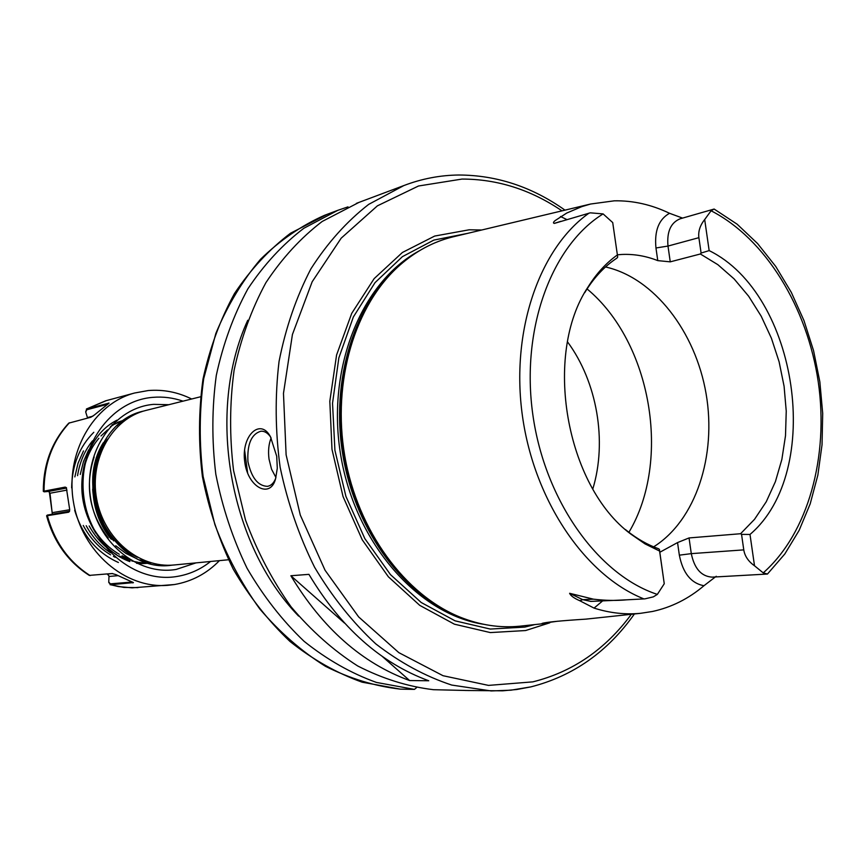 <?xml version="1.0" encoding="UTF-8"?>
<svg xmlns="http://www.w3.org/2000/svg" width="866" height="866" viewBox="0 0 866 866"><rect width="100%" height="100%" fill="white"/><g stroke="black" fill="none" stroke-linecap="round" stroke-linejoin="round"><path stroke-width="1.3" d="M512.033 222.768L486.616 228.841M557.693 621.214L542.051 623.423C545.883 622.189 560.529 620.749 586.001 619.125L588.404 618.865M270.636 437.038C267.713 432.892 264.444 430.954 260.828 431.236C251.346 434.104 247.059 444.236 247.936 461.621C251.411 477.664 257.895 485.902 267.388 486.346C271.09 485.739 273.873 483.044 275.734 478.238M276.719 456.274L277.293 468.225L275.604 478.671C270.495 499.152 247.882 487.547 244.775 462.076C240.813 435.923 260.32 417.412 270.452 436.724L276.719 456.274M555.799 222.887L554.37 223.396C552.984 223.19 553.19 222.281 555.009 220.668L566.743 213.047L581.8 206.628L590.634 204.019L614.351 200.815C633.165 200.501 651.568 204.657 669.548 213.296L682.484 218.059M554.37 223.396L590.266 212.83L603.104 213.902L612.717 222.573L617.696 257.105L612.717 222.573M271.134 437.925C268.698 443.998 267.995 451.056 269.023 459.088L271.556 469.242L275.94 477.491M617.371 254.81L622.005 254.452C634.053 253.933 645.971 255.99 657.77 260.623L655.963 247.979C654.295 230.811 658.82 219.25 669.548 213.296M670.252 261.846L700.356 253.987L701.103 253.056L698.884 237.674C698.093 231.439 700.02 225.387 704.686 219.542L711.073 210.774L714.125 209.042L680.113 218.806C670.76 222.649 666.723 231.731 667.989 246.063L670.252 261.846L657.77 260.623M716.247 576.269L703.95 585.73C691.057 583.273 682.863 573.086 679.345 555.171L677.548 542.581L689.044 537.938L740.582 533.727L754.535 519.319L766.237 501.782L775.406 481.626L781.868 459.402L785.505 435.706L786.241 411.123L784.087 386.279L779.108 361.782L771.411 338.227L761.192 316.187L748.657 296.237L734.108 278.906L717.871 264.682L700.356 253.987M677.548 542.581L659.816 552.259M653.635 546.847C695.788 520.423 716.81 455.765 706.093 393.749C695.485 331.721 654.068 277.802 605.518 266.966M592.809 488.944C607.347 441.335 597.129 381.884 567.522 341.864M145.997 410.408C112.19 418.603 89.393 458.818 96.581 498.589C103.628 538.771 139.166 568.561 174.109 564.978L228.462 559.761M103.303 442.775C71.348 493.88 116.694 573.584 171.663 565.217L172.984 565.076M92.662 489.203C94.08 508.775 101.106 526.019 113.738 540.925M171.663 565.217L172.756 565.097M116.888 420.205C65.903 446.087 74.314 541.889 129.846 561.579M85.409 460.853C78.254 486.346 81.761 510.496 95.909 533.272M549.802 622.806L525.608 630.545L490.329 632.581L454.39 624.18L419.739 605.356L388.369 576.788L362.248 539.843L343.033 496.532L331.992 449.378L329.816 401.239L336.582 354.984L351.726 313.351L374.155 278.614L402.398 252.482L434.678 236.061L469.177 229.793L481.702 230.01M521.354 626.021L519.632 626.205C500.028 628.131 480.294 625.155 460.452 617.274C405.201 595.18 357.712 530.912 344.798 456.09C331.862 381.278 355.017 304.756 399.648 265.342C415.691 251.227 433.281 241.787 452.388 237.003L454.693 236.461M703.95 585.73C688.567 598.774 671.421 607.358 652.488 611.472L640.732 613.29C625.393 614.795 609.826 613.074 594.054 608.105L579.765 600.723C574.05 598.222 570.672 595.754 569.612 593.297L582.731 599.662L593.47 599.175L569.612 593.297M625.414 529.527L627.233 530.988C637.246 538.933 647.66 544.844 658.441 548.708L659.405 549.39L664.254 583.738L657.348 594.401L653.31 596.869L644.943 598.85L626.475 599.835C616.419 600.788 605.421 600.571 593.47 599.175M308.924 574.353L290.868 575.749C322.466 628.251 362.053 663.194 409.618 680.546L428.735 680.763C380.802 663.15 340.858 627.677 308.924 574.353M359.033 202.363L322.195 221.458C300.87 237.771 282.1 258.187 265.894 282.684C251.541 309.216 240.943 338.422 234.091 370.302C229.642 403.177 229.468 436.594 233.571 470.563L245.511 520.022C257.278 551.739 272.465 580.664 291.073 606.806C311.284 630.805 333.497 650.528 357.712 665.976C382.599 678.706 407.864 686.619 433.498 689.704L469.394 690.548M704.686 219.542L709.157 250.61C798.322 294.213 824.161 471.44 749.999 534.452L754.513 565.779C748.354 561.428 744.771 556.134 743.775 549.878L741.545 534.365L749.999 534.452M714.125 209.042L737.139 224.197L757.566 243.541L775.741 266.457L791.308 292.362L804.005 320.658L813.575 350.698L819.853 381.841L822.7 413.407L822.04 444.713L817.861 475.098L810.186 503.882L799.123 530.393L784.812 553.98L767.471 574.028L763.217 572.881L754.513 565.779M741.545 534.365L740.582 533.727M709.157 250.61L701.103 253.056M247.752 320.258C206 411.166 228.905 544.368 298.618 616.105M348.002 206.866L337.772 210.341L303.825 228.288C282.63 244.439 263.978 264.628 247.882 288.843C233.625 315.062 223.103 343.889 216.305 375.346C211.889 407.767 211.726 440.707 215.807 474.167C222.324 507.27 232.738 538.62 247.037 568.215C263.318 596.198 282.348 620.565 304.118 641.338C327.034 659.643 351.141 673.337 376.429 682.43L414.435 689.39L416.546 687.636M327.186 214.313L290.467 233.268C269.229 249.397 250.566 269.488 234.491 293.52C220.278 319.5 209.778 348.024 203.001 379.081C198.585 411.069 198.379 443.554 202.395 476.527C208.825 509.143 219.12 540.048 233.279 569.222C249.408 596.826 268.308 620.9 289.958 641.435C312.788 659.567 336.852 673.153 362.15 682.192L400.254 689.13L414.435 689.39M664.254 583.738L659.589 551.057L644.997 543.87L630.903 534.138C565.606 486.01 542.82 354.118 588.176 286.787C596.447 273.559 606.168 262.95 617.339 254.972M93.799 432.296C79.477 446.564 72.094 465.085 71.64 487.861M74.671 510.226C82.302 535.372 96.884 552.789 118.404 562.489M617.696 257.105L616.971 258.068C604.933 266.003 594.541 276.968 585.773 290.976L584.702 292.73M659.589 551.057L659.405 549.39M290.868 575.749L344.473 623.055M382.274 656.417L409.618 680.546M83.493 450.894L78.027 463.278L74.844 476.906M83.223 525.446C90.118 538.306 99.254 548.102 110.632 554.846M113.446 556.405L115.265 557.325M136.612 563.322L137.932 563.43M139.632 563.517L142.089 563.56M142.652 563.55L144.2 563.506M144.492 563.495L145.488 563.441M145.953 563.409L147.48 563.279M147.696 563.268L148.4 563.192M150.197 562.954L150.987 562.835M125.57 419.891L124.726 420.086M124.52 420.14L123.221 420.475M122.777 420.605L121.673 420.919M121.402 421.006L120.103 421.417M119.573 421.601L117.17 422.489M115.763 423.063L111.974 424.849M92.489 440.859C84.727 450.472 79.748 462.065 77.55 475.661M86.199 525.716C92.467 537.201 100.553 546.208 110.458 552.746M136.254 562.683L140.757 563.16M142.425 563.246L144.914 563.279M145.477 563.279L146.993 563.236M147.285 563.225L148.313 563.16M150.489 562.987L151.236 562.9M125.538 419.913L124.401 420.248M124.13 420.335L122.864 420.735M122.344 420.908L119.898 421.807M118.523 422.37L114.507 424.264M113.673 424.708L110.502 426.548M88.668 449.844L83.461 461.567L80.278 474.438M89.176 525.965C96.126 538.414 105.187 547.907 116.358 554.446M119.162 555.983L130.192 560.464M131.654 560.887L133.039 561.244M134.544 561.601L138.138 562.283M139.09 562.424L143.594 562.889M145.217 562.965L147.75 563.008M148.313 562.997L149.796 562.954M150.089 562.943L151.16 562.878M125.115 420.216L122.636 421.136M107.525 429.915L100.976 435.966M98.886 438.293C90.778 447.819 85.485 459.456 83.017 473.215M92.175 526.203C99.146 538.457 108.174 547.799 119.248 554.24M122.041 555.766L128.168 558.538M122.041 422.586L118.804 424.459M117.538 425.26L116.932 425.661M137.315 557.271C123.243 550.311 112.136 539.388 104.007 524.493C90.161 495.482 90.811 467.878 105.944 441.671M107.438 439.214C96.949 454.953 92.575 473.02 94.307 493.436C95.628 504.705 98.811 515.367 103.866 525.435L112.732 539.529L111.086 539.096C75.212 496.294 95.531 420.898 143.68 411.047M148.606 562.11L139.653 559.847M137.38 559.035L125.949 553.428L115.719 545.753M108.228 537.97C89.371 513.267 84.684 486.259 94.156 456.934M122.009 421.461L126.339 419.361M85.702 411.751L86.795 408.849L109.073 403.101L94.232 415.106L90.865 417.239L68.76 423.138C51.787 441.628 43.3 464.349 43.3 491.303L65.166 487.103L66.314 487.601L69.67 509.435L69.475 511.46L68.566 512.239L46.602 515.822L47.251 515.108L69.572 511.232M46.602 515.822C53.746 541.867 67.97 561.72 89.274 575.392L112.05 573.53L115.86 574.591L133.44 582.591L110.632 584.734L108.824 582.407M108.997 575.966L107.601 574.147M52.393 514.144L49.308 491.693M119.8 544.097L118.404 543.87M66.466 487.807L44.123 491.823L48.648 491.433L49.99 493.274L52.317 514.252M49.871 493.263L67.018 490.102M69.713 509.728L52.48 512.618M69.15 511.514L68.566 512.239M65.166 487.103L66.097 487.645M107.243 573.974L109.008 576.009L108.759 582.06L110.35 583.846L132.303 582.017M107.611 404.238L86.762 409.78L85.734 412.097L87.596 418.083M132.639 582.136L132.877 582.905M108.456 403.069L108.434 403.686M698.884 237.674L667.989 246.063L655.963 247.979M628.911 532.309C671.735 460.582 651.384 342.243 587.061 288.93M530.165 686.987L510.908 690.191L491.163 690.949L451.716 685.06C425.314 676.346 399.973 662.598 375.714 643.817C352.57 622.318 332.198 596.804 314.607 567.295C299.051 535.957 287.566 502.626 280.14 467.283C275.269 431.506 274.912 396.238 279.047 361.479C285.704 327.759 296.324 296.876 310.916 268.828C327.467 242.967 346.714 221.48 368.667 204.387L403.848 185.562C421.796 178.721 440.145 175.203 458.872 175.008C496.759 175.17 532.135 186.883 564.978 210.135M561.98 210.849C530.739 189.676 497.42 179.078 462.033 179.067L418.484 186.006L377.403 205.837L341.182 238.172L312.171 281.764L292.427 334.482L283.474 393.37L286.116 454.856L300.285 515.064L325.031 570.207L358.654 616.928L398.847 652.65L443.024 675.707L488.511 685.396L532.828 681.867C572.588 671.951 605.421 649.424 631.346 614.286M534.777 624.592L524.796 627.092L490.275 629.062L455.105 620.846L421.19 602.487L390.479 574.634L364.835 538.62L345.913 496.37L334.915 450.32L332.533 403.231L338.844 357.907L353.36 316.967L375.021 282.652L402.409 256.661L433.844 240.088L467.532 233.387M463.072 618.302C406.078 598.179 356.218 532.904 343.055 456.176C329.838 379.449 355.028 301.271 402.03 263.264M483.65 624.289C418.354 614.362 355.785 543.88 340.944 456.534C325.768 369.241 361.187 281.915 419.425 250.75M458.049 616.278C403.22 594.152 356.207 530.317 343.456 456.101C330.693 381.895 353.674 306.023 397.97 266.858M643.968 598.926C585.643 575.858 534.419 501.36 522.49 416.34C510.442 331.321 539.302 248.293 589.032 213.123M763.217 572.881C808.27 533.12 829.022 456.599 818.283 382.079C807.393 307.571 765.631 238.756 711.073 210.774M337.772 210.341L324.534 215.309C301.368 225.615 280.021 240.283 260.504 259.302C242.448 280.627 227.552 305.341 215.851 333.432L203.694 378.702C199.277 410.755 199.083 443.316 203.109 476.397L214.865 524.536C226.448 555.387 241.408 583.511 259.746 608.906C279.675 632.212 301.585 651.351 325.475 666.311C350.048 678.619 374.989 686.229 400.33 689.13M603.104 213.902C551.599 245.652 520.639 328.95 532.861 414.846C544.887 500.765 598.254 575.078 657.348 594.401M560.497 216.511L566.765 219.52M689.044 537.938L691.295 553.634L743.775 549.878M679.345 555.171L691.295 553.634C694.38 568.594 701.33 576.431 712.133 577.135L767.298 574.05M579.765 600.723L582.731 599.662L590.785 601.405L626.475 599.835M602.649 600.885L594.054 608.105M174.347 584.55L167.831 585.319C125.375 588.988 81.859 551.999 73.556 502.616C64.798 453.308 93.366 403.837 134.587 393.012L147.902 390.598M183.007 401.164C173.081 397.732 162.981 396.466 152.697 397.364C110.383 400.633 76.771 447.408 83.796 497.008C90.183 546.695 135.248 583.792 177.119 576.442C189.481 574.385 200.62 569.406 210.568 561.482M130.766 553.277L129.738 552.995M196.008 562.878L176.166 569.427C137.542 576.074 96.191 541.856 90.313 496.196C83.85 450.601 114.658 407.485 153.65 404.357L168.816 404.703M110.35 583.846L110.632 584.734L118.393 586.574L132.087 587.841L174.51 584.528C191.927 581.476 206.909 573.508 219.444 560.627M106.291 400.644L86.795 408.849L86.762 409.78M69.442 422.749C52.523 441.13 44.058 463.916 44.036 491.109L44.783 491.65M47.933 514.978L47.349 515.681C54.58 541.986 68.836 561.947 90.118 575.576M48.648 491.433L66.606 488.045M107.373 574.039L112.645 573.541M117.852 575.673L109.062 576.464M87.531 417.564L92.911 416.178M465.085 690.473L502.648 690.819L516.818 689.498L530.717 686.922C573.086 676.162 607.651 651.838 634.41 613.962M200.447 396.801L146.008 410.408M590.634 204.019L506.123 224.186M487.904 228.527L452.388 237.003M640.732 613.29L586.001 619.125M544.703 623.531L519.632 626.205M403.848 185.562L356.348 203.38M247.644 473.042L244.613 450.244M627.233 530.988L630.903 534.138M585.773 290.976L588.176 286.787M555.582 222.963L560.854 221.328M86.405 409.012L105.63 400.817L134.587 393.012L148.238 390.544C163.349 389.321 177.822 392.146 191.657 398.999M137.932 587.635L123.968 587.419L110.09 584.691M44.123 491.823L43.311 491.314M108.856 582.699L108.78 582.158"/></g></svg>

